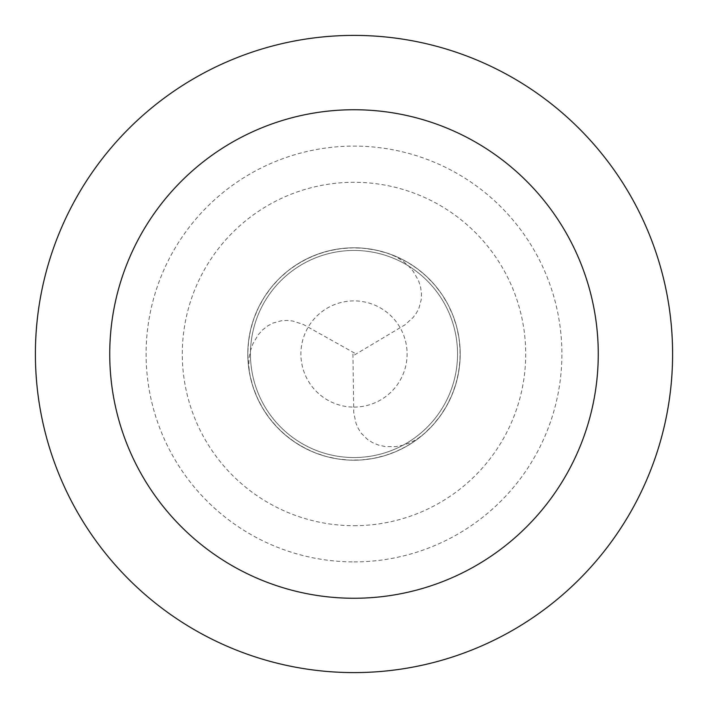 <?xml version="1.0" encoding="UTF-8"?>
<svg xmlns="http://www.w3.org/2000/svg" width="708" height="708" viewBox="0 0 708 708"><rect width="100%" height="100%" fill="white"/><g stroke="black" fill="none" stroke-linecap="round" stroke-linejoin="round"><path stroke-width="0.53" stroke-dasharray="3.54 2.66" d="M354 460.2A106.2 106.2 0 0 0 460.2 354A106.2 106.2 0 0 0 354 247.8A106.2 106.2 0 0 1 460.2 354A106.2 106.2 0 0 1 354 460.2A106.2 106.2 0 0 1 247.8 354A106.2 106.2 0 0 1 354 247.8A106.2 106.2 0 0 0 247.8 354A106.2 106.2 0 0 0 354 460.2A106.2 106.2 0 0 0 460.2 354A106.2 106.2 0 0 0 354 247.8A106.2 106.2 0 0 1 460.2 354A106.2 106.2 0 0 1 354 460.2A106.2 106.2 0 0 1 247.8 354A106.2 106.2 0 0 1 354 247.8A106.2 106.2 0 0 0 247.8 354A106.2 106.2 0 0 0 354 460.2M354 457.545A103.545 103.545 0 0 0 457.545 354A103.545 103.545 0 0 0 354 250.455A103.545 103.545 0 0 1 457.545 354A103.545 103.545 0 0 1 354 457.545A103.545 103.545 0 0 1 250.455 354A103.545 103.545 0 0 1 354 250.455A103.545 103.545 0 0 0 250.455 354A103.545 103.545 0 0 0 354 457.545M354 525.708A171.708 171.708 0 0 0 525.708 354A171.708 171.708 0 0 0 354 182.292A171.708 171.708 0 0 0 182.292 354A171.708 171.708 0 0 0 354 525.708M354 672.6A318.6 318.6 0 0 0 672.6 354A318.6 318.6 0 0 0 354 35.4A318.6 318.6 0 0 0 35.4 354A318.6 318.6 0 0 0 354 672.6M352.938 354.009L353.752 412.649L356.062 423.481L358.292 428.57L361.346 433.314L367.514 439.456L372.665 442.704L378.576 445.111L385.108 446.544L395.728 446.642L403.047 445.252L410.286 442.686L417.198 438.987L423.552 434.252L432.057 426.012L439.588 416.87L446.058 406.95L451.377 396.374L455.492 385.267L458.341 373.771L459.899 362.036L460.129 350.195L459.05 338.397L456.66 326.795L452.987 315.538L448.093 304.759L442.022 294.581L434.862 285.156L426.694 276.58L417.623 268.969L407.755 262.411L397.223 256.995L386.152 252.783L374.682 249.836L362.956 248.181L351.124 247.835L339.318 248.818L327.698 251.11L316.405 254.676L305.582 259.482L295.36 265.456M354.54 354.912L404.914 324.892L413.136 317.476L416.437 312.998L419.012 307.989L421.251 299.564L421.49 293.484L420.614 287.165L418.587 280.784L413.366 271.545L408.507 265.898L402.666 260.916L396.002 256.774L388.727 253.641L377.337 250.393L365.655 248.437L353.832 247.8L342.008 248.481L330.335 250.473L318.954 253.747L308.007 258.278L297.634 263.995L287.961 270.828L279.111 278.695L271.199 287.501L264.305 297.139L258.535 307.476L253.942 318.396L250.605 329.76L248.543 341.424L247.8 353.239L248.375 365.071L250.269 376.762L253.446 388.17L257.88 399.153L263.5 409.578L270.252 419.304L278.04 428.225L286.784 436.216L296.351 443.19L306.644 449.058M354.522 353.071L303.334 324.459L292.802 321.043L287.271 320.432L281.642 320.706L273.235 322.981L267.845 325.813L262.81 329.724L258.296 334.672L252.906 343.814L250.446 350.849L249.057 358.398L248.8 366.24L249.72 374.107L252.606 385.594L256.756 396.684L262.11 407.25L268.615 417.145L276.173 426.26L284.704 434.473L294.094 441.695L304.236 447.819L314.989 452.775L326.229 456.501L337.813 458.961L349.602 460.111L361.443 459.935L373.196 458.448L384.701 455.669L395.834 451.615L406.436 446.35L416.392 439.934L425.579 432.455L433.871 423.995L441.164 414.667L447.376 404.587L452.43 393.878L456.253 382.665L458.811 371.107L460.067 359.328L459.996 347.486M354 407.1A53.1 53.1 0 0 0 407.1 354A53.1 53.1 0 0 0 354 300.9A53.1 53.1 0 0 0 300.9 354A53.1 53.1 0 0 0 354 407.1M354 561.895A207.895 207.895 0 0 0 561.895 354A207.895 207.895 0 0 0 354 146.105A207.895 207.895 0 0 0 146.105 354A207.895 207.895 0 0 0 354 561.895"/><path stroke-width="1.06" d="M354 672.6A318.6 318.6 0 0 0 672.6 354A318.6 318.6 0 0 0 354 35.4A318.6 318.6 0 0 0 35.4 354A318.6 318.6 0 0 0 354 672.6M354 598.26A244.26 244.26 0 0 0 598.26 354A244.26 244.26 0 0 0 354 109.74A244.26 244.26 0 0 0 109.74 354A244.26 244.26 0 0 0 354 598.26"/></g></svg>
